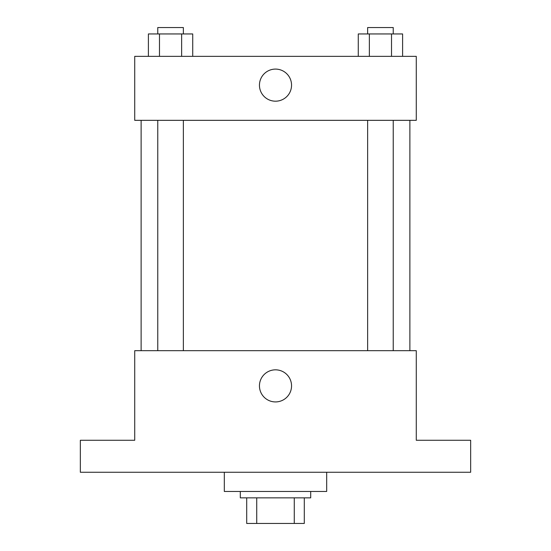 <?xml version="1.0" encoding="UTF-8"?>
<svg xmlns="http://www.w3.org/2000/svg" width="551" height="551" viewBox="0 0 551 551"><rect width="100%" height="100%" fill="white"/><g stroke="black" fill="none" stroke-linecap="round" stroke-linejoin="round"><path stroke-width="0.83" d="M294.275 497.856L294.275 523.45L246.703 523.45L246.703 497.856M294.275 523.45L304.297 523.45L304.297 497.856L304.297 523.45M310.695 491.458L310.695 497.856L240.305 497.856L240.305 491.458M256.725 497.856L256.725 523.45M224.312 472.262L224.312 491.458L326.688 491.458L326.688 472.262M470.657 472.262L80.343 472.262L80.343 440.27L134.726 440.27L134.726 350.684L416.274 350.684L416.274 440.27L470.657 440.27L470.657 472.262M291.548 385.879A16.048 16.048 0 0 1 267.476 399.778A16.048 16.048 0 0 1 267.476 371.98A16.048 16.048 0 0 1 291.548 385.879M409.875 120.332L409.875 350.684M367.641 350.684L367.641 120.332M183.359 120.332L183.359 350.684M416.274 120.332L134.726 120.332L134.726 56.347L416.274 56.347L416.274 120.332M291.548 85.136A16.048 16.048 0 0 1 267.476 99.035A16.048 16.048 0 0 1 267.476 71.237A16.048 16.048 0 0 1 291.548 85.136M402.602 56.347L402.602 33.948L358.274 33.948L358.274 56.347M391.52 33.948L391.52 56.347M369.356 33.948L369.356 56.347M367.641 33.948L367.641 27.55L393.235 27.55L393.235 33.948M192.726 56.347L192.726 33.948L148.398 33.948L148.398 56.347M181.644 33.948L181.644 56.347M159.48 33.948L159.48 56.347M157.765 33.948L157.765 27.55L183.359 27.55L183.359 33.948M141.125 120.332L141.125 350.684M393.235 350.684L393.235 120.332M157.765 120.332L157.765 350.684"/></g></svg>
